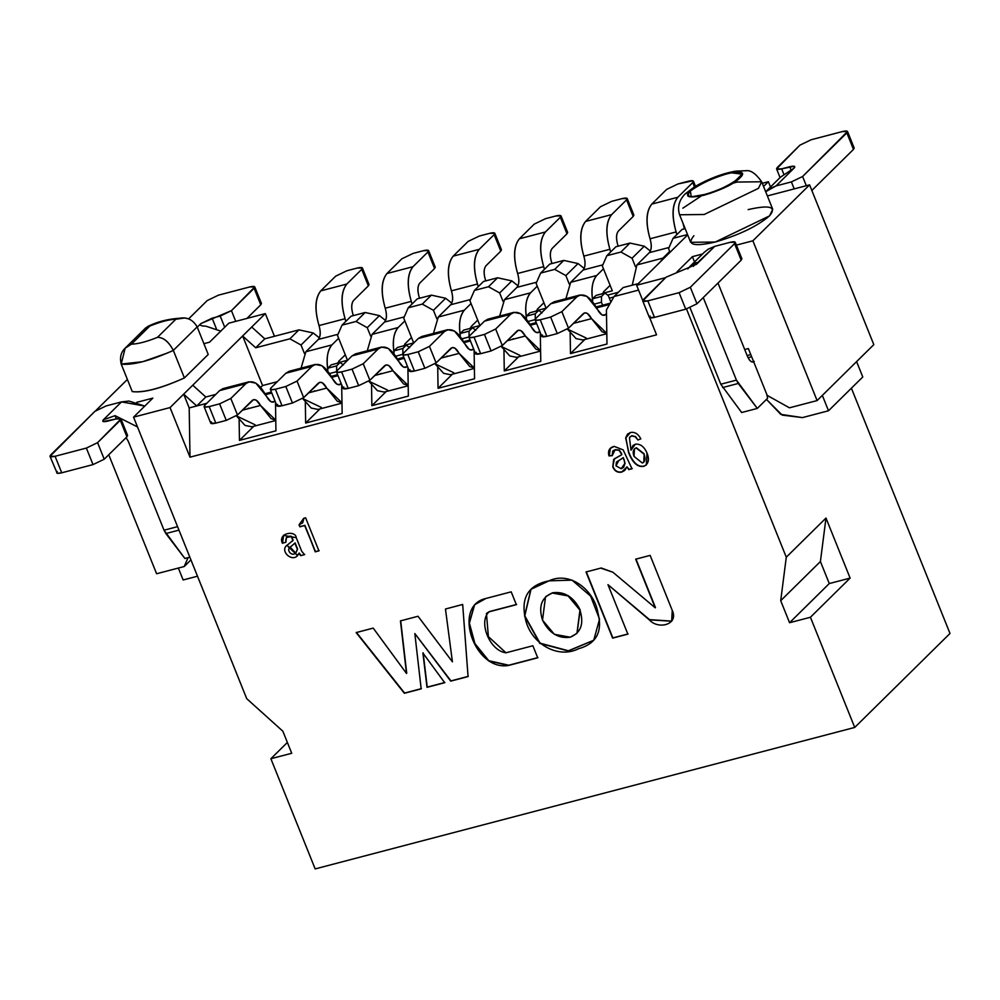 <?xml version="1.0" encoding="UTF-8"?>
<svg xmlns="http://www.w3.org/2000/svg" width="1000" height="1000" viewBox="0 0 1000 1000"><rect width="100%" height="100%" fill="white"/><g stroke="black" fill="none" stroke-linecap="round" stroke-linejoin="round"><path stroke-width="1.5" d="M618.387 292.262L607.65 295.087L618.387 292.262M542.1 312.275L541.438 312.438L542.1 312.275M475.9 329.625L475.238 329.8L475.9 329.625M409.688 346.987L409.025 347.163L409.688 346.987M343.488 364.35L342.825 364.525L343.488 364.35M277.275 381.7L262.575 385.562L260.725 387.388L262.575 385.562L242.638 335.975L192.738 385.2L242.638 335.975L255.7 347.775L289.887 338.812L301.025 345.025L304.425 353.488L301.025 345.025L313.238 332.975L301.025 345.025L289.887 338.812L298.962 329.862L289.887 338.812L255.7 347.775L264.775 338.825L255.7 347.775L242.638 335.975L251.713 327.025L242.638 335.975L262.575 385.562L277.275 381.7M609.325 298.175L613.8 297L609.325 298.175M209.55 342.188L228.837 323.175L209.55 342.188L203.888 343.675L209.55 342.188M315.163 868.913L270.875 758.725L287.375 742.45L270.875 758.725L291.725 753.263L282.863 731.225L246.725 698.675L133.562 417.15L152.838 398.125L133.562 417.15L170.05 407.575L192.738 385.2L170.05 407.575L189.988 457.163L189.2 407.925L183.663 394.15L189.2 407.925L206.75 403.325L196.725 405.95L183.663 394.15L196.725 405.95L205.8 397L196.725 405.95L189.2 407.925L189.988 457.163L656.55 334.825L649.7 317.762L656.55 334.825L189.988 457.163L170.05 407.575L133.562 417.15L246.725 698.675L282.863 731.225L291.725 753.263L270.875 758.725L315.163 868.913L854.725 727.438L315.163 868.913M536.138 283.387L540.638 273.075L549.712 264.125L563.787 260.425L578.062 263.55L584.188 268.438L578.062 263.55L563.787 260.425L549.712 264.125L540.638 273.075L554.712 269.375L563.787 260.425L554.712 269.375L565.85 275.587L578.062 263.55L565.85 275.587L569.25 284.05L565.85 275.587L554.712 269.375L540.638 273.075L536.138 283.387L546.1 308.175L536.138 283.387M536.213 310.775L546.1 308.175L536.213 310.775M511.863 280.9L499.65 292.95L503.05 301.413L499.65 292.95L511.863 280.9L497.575 277.787L488.5 286.737L499.65 292.95L488.5 286.737L497.575 277.787L483.5 281.475L474.425 290.425L488.5 286.737L474.425 290.425L483.5 281.475L497.575 277.787L511.863 280.9L517.975 285.8L511.863 280.9M469.925 300.738L474.425 290.425L469.925 300.738L479.9 325.538L469.925 300.738M470 328.125L479.9 325.538L470 328.125M445.65 298.263L433.438 310.312L436.838 318.775L433.438 310.312L445.65 298.263L431.375 295.15L422.3 304.1L433.438 310.312L422.3 304.1L431.375 295.15L417.3 298.837L408.225 307.787L422.3 304.1L408.225 307.787L417.3 298.837L431.375 295.15L445.65 298.263L451.775 303.15L445.65 298.263M403.725 318.1L408.225 307.787L403.725 318.1L413.688 342.9L403.725 318.1M403.8 345.487L413.688 342.9L403.8 345.487M379.45 315.625L367.238 327.675L370.637 336.125L367.238 327.675L379.45 315.625L365.163 312.5L356.087 321.463L367.238 327.675L356.087 321.463L365.163 312.5L351.087 316.2L342.013 325.15L356.087 321.463L342.013 325.15L351.087 316.2L365.163 312.5L379.45 315.625L385.562 320.513L379.45 315.625M337.512 335.462L342.013 325.15L337.512 335.462L347.488 360.25L337.512 335.462M337.587 362.85L347.488 360.25L337.587 362.85M319.363 337.875L313.238 332.975L298.962 329.862L264.775 338.825L251.713 327.025L264.775 338.825L298.962 329.862L313.238 332.975L319.363 337.875M265.325 313.6L251.713 327.025L265.325 313.6L228.837 323.175L265.325 313.6L274.45 336.287L265.325 313.6M127.387 379.45L95.862 410.538L127.387 379.45M136.688 402.362L152.838 398.125L136.688 402.362M208.225 354.45L184.4 377.938C161.112 388.338 143.737 392.887 132.275 391.613C143.55 393.062 160.938 388.512 184.4 377.938L208.225 354.45L197.15 326.9L208.225 354.45M315.238 551.838L304.9 525.337L315.238 551.838L318.925 550.875L305.637 517.812L303.712 518.312L302.512 523.013L299.037 524.788L299.862 526.825L304.9 525.337L299.862 526.825L299.262 524.562L300.087 526.6L304.9 525.337L315.462 551.613L304.675 525.562L299.862 526.825L299.037 524.788L303.712 518.312L305.637 517.812L318.925 550.875L315.238 551.838M302.638 522.888L303.962 518.25L302.688 522.837M319.15 550.65L315.462 551.613L319.15 550.65M292.925 540.45L291.2 536.587C287.162 535.775 285.387 537.675 285.863 542.3L282.337 543.225C277.663 532.762 295.675 530.037 296.25 537.7L301.637 551.1L304.488 554.663L300.637 555.662L304.713 554.438L300.637 555.662L298.975 553.288L300.637 555.662L304.488 554.663L301.637 551.1L296.25 537.7L283.488 535.375L282.337 543.225L285.863 542.3L286.45 537.513L291.2 536.587L292.925 540.45L292.387 541.163L293.15 540.225L286.95 545.413L297.462 555.538L298.975 553.288C293.962 564.938 277.725 550.325 288.012 544.55L293.15 540.225L291.425 536.362L286.575 537.4M297.575 555.425L287.062 545.312M290.538 536.163L291.425 536.362L293.15 540.225L292.613 540.95M282.013 540.65L282.562 543L283.637 535.225M300.863 555.438L299.2 553.062L300.863 555.438M474.562 378.75L474.1 350.1L474.562 378.75L438.062 388.312L474.562 378.75M452.375 374.2L438.062 388.312L452.375 374.2M437.738 367.812L438.062 388.312L437.738 367.812M408.35 396.1L407.9 367.463L408.35 396.1L371.863 405.675L408.35 396.1M386.163 391.562L371.863 405.675L386.163 391.562M371.538 385.175L371.863 405.675L371.538 385.175M342.15 413.462L341.688 384.825L342.15 413.462L305.65 423.038L342.15 413.462M319.962 408.925L305.65 423.038L319.962 408.925M305.325 402.537L305.65 423.038L305.325 402.537M275.938 430.825L275.487 402.175L275.938 430.825L239.45 440.387L275.938 430.825M253.75 426.275L239.45 440.387L253.75 426.275M239.125 419.9L239.45 440.387L239.125 419.9M215.825 394.375L205.8 397L192.738 385.2L205.8 397L215.825 394.375M108.75 454.738L156.6 573.75L184.225 566.512L188.075 557.663L184.225 566.512L190.938 559.888L184.225 566.512L156.6 573.75L108.75 454.738M404.762 344.075L411.5 337.438L404.762 344.075M409.637 347.612L406.275 345.15L402.875 348.512L402.837 354.325L402.875 348.512L406.275 345.15L409.637 347.612M402.675 354.363L395.788 356.175L402.675 354.363M372.05 334.387L367.275 350.788L372.05 334.387L384.525 322.075C386.775 319.175 387.013 314.55 385.225 308.2C380.75 292.337 381.337 280.775 386.95 273.525L401.863 258.812L386.95 273.525C381.188 280.65 380.613 292.213 385.225 308.2C387.062 314.6 386.838 319.225 384.525 322.075L372.05 334.387L398.113 327.55L372.05 334.387M394 352.212C392.312 341.35 393.688 333.137 398.113 327.55C393.825 332.388 392.45 340.613 394 352.212L394.012 350.838L397.413 347.475L406.275 345.15L397.413 347.475L394.012 350.838L402.875 348.512L394.012 350.838L393.988 353.7L394 352.212M331.825 377.3L338.013 375.675L331.825 377.3M537.175 309.363L543.913 302.712L537.175 309.363M542.05 312.887L538.688 310.438L535.288 313.788L535.25 319.6L535.288 313.788L538.688 310.438L542.05 312.887M535.087 319.65L528.2 321.45L535.087 319.65M504.462 299.662L499.688 316.075L504.462 299.662L516.938 287.362C519.188 284.462 519.425 279.837 517.638 273.488C513.175 257.613 513.75 246.05 519.362 238.8L534.275 224.1L519.362 238.8C513.612 245.938 513.025 257.5 517.638 273.488C519.475 279.887 519.25 284.513 516.938 287.362L504.462 299.662L530.525 292.838L504.462 299.662M526.413 317.5C524.725 306.637 526.1 298.412 530.525 292.838C526.237 297.675 524.862 305.887 526.413 317.5L526.425 316.112L529.825 312.762L538.688 310.438L529.825 312.762L526.425 316.112L535.288 313.788L526.425 316.112L526.4 318.988L526.413 317.5M464.237 342.575L470.425 340.962L464.237 342.575M398.038 359.938L404.212 358.312L398.038 359.938M470.962 326.725L477.7 320.075L470.962 326.725M475.85 330.25L472.488 327.8L469.075 331.15L469.038 336.962L469.075 331.15L472.488 327.8L475.85 330.25M468.888 337L462 338.812L468.888 337M438.263 317.025L433.475 333.438L438.263 317.025L450.737 304.725C452.987 301.825 453.212 297.2 451.425 290.85C446.962 274.975 447.537 263.412 453.162 256.163L468.075 241.462L453.162 256.163C447.4 263.288 446.825 274.85 451.425 290.85C453.275 297.238 453.038 301.863 450.737 304.725L438.263 317.025L464.325 310.188L438.263 317.025M460.213 334.862C458.525 323.988 459.888 315.775 464.325 310.188C460.025 315.025 458.663 323.25 460.213 334.862L460.213 333.475L463.625 330.125L472.488 327.8L463.625 330.125L460.213 333.475L469.075 331.15L460.213 333.475L460.2 336.337L460.213 334.862M265.625 394.65L271.8 393.038L265.625 394.65M338.55 361.438L345.288 354.8L338.55 361.438M343.438 364.963L340.075 362.512L336.662 365.875L336.625 371.675L336.662 365.875L340.075 362.512L343.438 364.963M336.475 371.725L329.575 373.525L336.475 371.725M305.85 351.75L301.062 368.15L305.85 351.75L318.325 339.438C320.575 336.538 320.8 331.912 319.012 325.562C314.55 309.688 315.125 298.137 320.75 290.875L335.662 276.175L320.75 290.875C314.988 298.012 314.413 309.575 319.012 325.562C320.863 331.962 320.625 336.587 318.325 339.438L305.85 351.75L331.912 344.913L305.85 351.75M327.8 369.575C326.112 358.713 327.475 350.487 331.912 344.913C327.612 349.75 326.25 357.975 327.8 369.575L327.8 368.2L331.213 364.837L340.075 362.512L331.213 364.837L327.8 368.2L336.662 365.875L327.8 368.2L327.788 371.062L327.8 369.575M147.287 326.712L149.762 326.087C160.6 321.7 169.288 319.425 175.837 319.25L157.513 337.325C163.525 337.375 168.8 341.737 173.325 350.4L197.15 326.9L173.325 350.4L184.4 377.938L173.325 350.4L170.263 351.812M167.963 352.837L142.725 361.7L121.2 364.062L132.275 391.613L121.2 364.062C132.575 365.438 149.95 360.875 173.325 350.4C168.738 341.775 163.463 337.425 157.513 337.325C146.675 341.725 137.988 344 131.438 344.162C122.4 348.2 118.987 354.837 121.2 364.062L125.15 348.188L131.438 344.162L149.762 326.087L145.575 328.038M282.85 536.25L282.087 538.337M288.812 536.312L289.675 536.175M291.438 546.112L295.113 542.9L297.562 549L295.863 552.837L297.562 549L294.887 543.125L297.562 549L295.65 553.038L290.188 547.188L291.438 546.112L290.3 547.075M184.9 558.5L164.025 530.212L128.262 441.25L164.025 530.212L177.575 526.65L164.025 530.212L165.863 533.55L178.975 530.112L165.863 533.55L184.9 558.5L189.862 557.2L184.9 558.5M419.55 298.25L419.137 296.925C417.35 290.575 417.575 285.95 419.825 283.05L434.575 268.512L427.925 251.975L413.025 266.688C407.4 273.938 406.825 285.5 411.287 301.375L412 304.062L411.287 301.375L385.225 308.2L411.287 301.375C406.675 285.375 407.262 273.812 413.025 266.688L386.95 273.525L413.025 266.688L427.925 251.975C429.487 250.087 428.013 249.65 423.512 250.675L413.088 253.412L401.863 258.812L413.088 253.412L423.512 250.675L428.6 250.613L427.925 251.975L434.575 268.512L419.825 283.05C417.525 285.9 417.287 290.525 419.137 296.925L419.55 298.25M404.85 320.913L398.113 327.55L404.85 320.913M404.237 316.913L384.525 322.075L404.237 316.913M341.225 383.663L340.95 383.938C338.312 385.863 335.55 384.188 332.663 378.925C325.45 365.763 318.55 361.575 311.95 366.388L297.038 381.087L303.675 397.625L318.425 383.075C321.062 381.15 323.825 382.825 326.712 388.088L341.975 402.8L337.3 401.225L322.475 382.837L319.762 382.287L303.675 397.625L297.038 381.087L311.95 366.388L315.275 364.425L322.075 365.788L336.9 384.175L339.613 384.725L341.225 383.663M321.362 407.463L302.587 398.512L311.238 408.062L318.025 409.425L341.975 403.15M315.275 364.425L289.212 371.262L285.875 373.225L270.975 387.925L285.875 373.225L293.087 371.325M313.25 391.625L314.887 390.775M337.612 374.688L331.312 376.35L334.562 376.575M338.062 384.7L340.95 383.938L338.062 384.7M551.962 263.525L551.55 262.213C549.763 255.863 549.987 251.238 552.238 248.337L566.987 233.787L560.337 217.262L545.438 231.962C539.812 239.225 539.237 250.787 543.7 266.65L544.412 269.337L543.7 266.65L517.638 273.488L543.7 266.65C539.1 250.662 539.675 239.1 545.438 231.962L519.362 238.8L545.438 231.962L560.337 217.262C561.9 215.375 560.425 214.938 555.925 215.963L545.5 218.688L534.275 224.1L545.5 218.688L555.925 215.963L561.013 215.9L560.337 217.262L566.987 233.787L552.238 248.337C549.938 251.188 549.7 255.812 551.55 262.213L551.962 263.525M537.263 286.188L530.525 292.838L537.263 286.188M536.663 282.188L516.938 287.362L536.663 282.188M473.638 348.95L473.363 349.225C470.725 351.15 467.962 349.475 465.075 344.2C457.863 331.037 450.962 326.863 444.363 331.662L429.45 346.375L436.1 362.9L450.838 348.363C453.475 346.438 456.238 348.1 459.125 353.375L474.387 368.088L469.712 366.512L454.888 348.113L452.175 347.575L436.1 362.9L429.45 346.375L444.363 331.662L447.7 329.7L454.487 331.062L469.312 349.462L472.025 350.012L473.638 348.95M453.775 372.75L435 363.8L443.65 373.35L450.438 374.712L474.387 368.425M447.7 329.7L421.625 336.538L418.288 338.5L403.387 353.212L418.288 338.5L425.5 336.613M445.662 356.9L447.3 356.05M470.025 339.975L463.725 341.625L466.975 341.863M470.475 349.975L473.363 349.225L470.475 349.975M407.438 366.312L407.163 366.575C404.513 368.5 401.75 366.838 398.875 361.562C391.662 348.4 384.75 344.225 378.15 349.025L363.237 363.738L369.888 380.262L384.637 365.712C387.275 363.787 390.037 365.462 392.925 370.725L408.188 385.45L403.512 383.875L388.688 365.475L385.962 364.925L369.888 380.262L363.237 363.738L378.15 349.025L381.488 347.062L388.275 348.425L403.1 366.825L405.825 367.362L407.438 366.312M387.575 390.1L368.8 381.163L377.45 390.7L384.237 392.062L408.188 385.788M381.488 347.062L355.425 353.9L352.088 355.863L337.175 370.562L352.088 355.863L359.288 353.975M379.462 374.263L381.087 373.413M403.825 357.325L397.512 358.988L400.775 359.212M404.275 367.337L407.163 366.575L404.275 367.337M485.75 280.887L485.337 279.562C483.55 273.225 483.787 268.6 486.037 265.7L500.775 251.15L494.137 234.625L479.225 249.325C473.612 256.575 473.025 268.137 477.488 284.012L478.212 286.7L477.488 284.012L451.425 290.85L477.488 284.012C472.887 268.025 473.462 256.462 479.225 249.325L453.162 256.163L479.225 249.325L494.137 234.625C495.688 232.725 494.212 232.288 489.725 233.312L479.288 236.05L468.075 241.462L479.288 236.05L489.725 233.312L494.812 233.263L494.137 234.625L500.775 251.15L486.037 265.7C483.725 268.55 483.5 273.175 485.337 279.562L485.75 280.887M471.062 303.55L464.325 310.188L471.062 303.55M470.45 299.55L450.737 304.725L470.45 299.55M275.012 401.025L274.738 401.3C272.1 403.225 269.337 401.55 266.45 396.287C259.25 383.113 252.338 378.938 245.738 383.75L230.825 398.45L237.475 414.975L252.225 400.438C254.862 398.512 257.625 400.188 260.512 405.45L275.763 420.163L271.1 418.587L256.275 400.188L253.55 399.65L237.475 414.975L230.825 398.45L245.738 383.75L249.075 381.788L255.863 383.15L270.688 401.538L273.412 402.088L275.012 401.025M255.162 424.825L236.388 415.875L245.025 425.425L251.825 426.788L275.775 420.5M249.075 381.788L223.012 388.612L219.675 390.575L204.762 405.288L219.675 390.575L226.875 388.688M247.05 408.975L248.675 408.137M265.113 393.725L268.363 393.938M271.863 402.05L274.738 401.3L271.863 402.05M353.338 315.613L352.925 314.288C351.138 307.938 351.375 303.312 353.625 300.413L368.363 285.863L361.725 269.337L346.812 284.05C341.188 291.3 340.613 302.863 345.075 318.725L345.788 321.425L345.075 318.725L319.012 325.562L345.075 318.725C340.475 302.738 341.05 291.175 346.812 284.05L320.75 290.875L346.812 284.05L361.725 269.337C363.275 267.45 361.8 267.013 357.3 268.038L346.875 270.763L335.662 276.175L346.875 270.763L357.3 268.038L362.4 267.975L361.725 269.337L368.363 285.863L353.625 300.413C351.312 303.263 351.087 307.887 352.925 314.288L353.338 315.613M338.65 338.263L331.912 344.913L338.65 338.263M338.038 334.275L318.325 339.438L338.038 334.275M197.15 326.9C192.338 318.6 185.225 316.05 175.837 319.25L184.788 317.975L188.625 318.875L207.2 300.575L188.637 318.875M106.125 405.925L121.512 401.9L144.775 406.075L129.012 401.075L121.512 401.9L103.362 419.8L115.087 415.662L137.475 426.912L115.087 415.662L116.375 418.85L115.087 415.662L103.362 419.8L121.512 401.9L106.125 405.925L94.913 411.337L106.125 405.925M126.1 437.625L128.262 441.25L126.1 437.625M178.337 568.05L183.137 579.975L197.5 576.213L183.137 579.975L178.337 568.05M205.837 326.15L220.775 331.125L205.837 326.15C200.875 326.075 199.237 325.213 200.912 323.575L197.262 327.175L200.912 323.575L200.225 324.963M433.812 266.625L434.575 268.512L435.25 267.15L428.6 250.613M285.875 373.225L311.95 366.388L285.875 373.225M270.3 389.288L276.938 405.812L282.038 405.763L275.387 389.237L270.85 389.7L270.975 387.925C269.413 389.825 270.887 390.25 275.387 389.237L285.812 386.5L297.038 381.087L285.812 386.5L292.462 403.025L303.675 397.625L292.462 403.025L282.038 405.763C277.538 406.788 276.062 406.35 277.613 404.45M308.5 392.863L326.712 388.088L308.5 392.863M566.225 231.912L566.987 233.787L567.663 232.425L561.013 215.9M418.288 338.5L444.363 331.662L418.288 338.5M402.713 354.575L409.363 371.1L414.45 371.037L407.8 354.513L403.263 354.975L403.387 353.212C401.825 355.1 403.3 355.538 407.8 354.513L418.225 351.775L429.45 346.375L418.225 351.775L424.875 368.312L436.1 362.9L424.875 368.312L414.45 371.037C409.95 372.062 408.475 371.625 410.025 369.738M440.913 358.15L459.125 353.375L440.913 358.15M352.088 355.863L378.15 349.025L352.088 355.863M336.5 371.925L343.15 388.462L348.237 388.4L341.6 371.875L337.062 372.337L337.175 370.562C335.625 372.463 337.1 372.9 341.6 371.875L352.025 369.137L363.237 363.738L352.025 369.137L358.663 385.662L369.888 380.262L358.663 385.662L348.237 388.4C343.738 389.425 342.262 388.988 343.825 387.1M374.712 375.513L392.925 370.725L374.712 375.513M500.025 249.262L500.775 251.15L501.45 249.788L494.812 233.263M219.675 390.575L245.738 383.75L219.675 390.575M204.088 406.65L210.738 423.175L215.825 423.125L209.188 406.587L204.65 407.062L204.762 405.288C203.212 407.175 204.688 407.612 209.188 406.587L219.613 403.862L230.825 398.45L219.613 403.862L226.25 420.387L237.475 414.975L226.25 420.387L215.825 423.125C211.325 424.137 209.85 423.713 211.412 421.812M242.3 410.225L260.512 405.45L242.3 410.225M367.612 283.988L368.363 285.863L369.038 284.5L362.4 267.975M131.438 344.162C137.988 344 146.675 341.725 157.513 337.325L175.837 319.25C169.288 319.425 160.6 321.7 149.762 326.087L131.438 344.162M294.887 543.125L291.212 546.337C283.863 549.5 294.662 560.55 297.337 549.225L294.887 543.125M126.163 434.938L126.925 436.825L104.237 459.2L93.012 464.6L61.737 472.8C57.237 473.825 55.763 473.387 57.312 471.5M50 456.337L57.2 473.275L61.737 472.8L55.087 456.275L61.737 472.8L93.012 464.6L86.363 448.075L93.012 464.6L104.237 459.2L97.587 442.663L86.363 448.075L55.087 456.275L50 456.337L94.913 411.337L50.675 454.975C49.112 456.863 50.587 457.3 55.087 456.275L86.363 448.075L97.587 442.663L120.275 420.288C121.825 418.4 120.363 417.962 115.862 418.988L107.775 421.1C103.275 422.125 101.8 421.688 103.362 419.8L103.263 421.575L115.862 418.988L120.95 418.925L97.587 442.663L104.237 459.2L126.925 436.825L120.275 420.288L126.925 436.825L127.587 435.45L120.95 418.925M216.388 328.787L212.125 318.175L200.912 323.575L231.438 310.65L254.112 288.275C255.675 286.375 254.2 285.938 249.7 286.962L218.425 295.163L207.2 300.575L218.425 295.163L249.7 286.962L254.788 286.913L231.438 310.65L220.212 316.05L212.125 318.175L216.388 328.787M260 302.913L260.763 304.8L246.95 318.412L260.763 304.8L254.112 288.275L260.763 304.8L261.438 303.438L254.788 286.913M282.038 405.763L292.462 403.025L285.812 386.5L275.387 389.237L282.038 405.763M414.45 371.037L424.875 368.312L418.225 351.775L407.8 354.513L414.45 371.037M348.237 388.4L358.663 385.662L352.025 369.137L341.6 371.875L348.237 388.4M215.825 423.125L226.25 420.387L219.613 403.862L209.188 406.587L215.825 423.125M224.7 327.238L220.212 316.05L224.7 327.238M235.738 321.362L231.438 310.65L235.738 321.362M950 633.462L854.725 727.438L950 633.462L851.4 388.188L950 633.462M762.288 183.3L768.388 181.7L770.512 186.975L768.388 181.7L763.562 186.462L768.388 181.7L762.288 183.3M694.513 261.938L692.4 256.663L676.988 271.863L692.4 256.663L702.575 253.988L692.4 256.663L694.513 261.938M686.5 308.975L786.287 557.2L825.987 518.05L850.125 578.1L810.425 617.263L854.725 727.438L810.425 617.263L850.125 578.1L825.987 518.05L786.287 557.2L780.713 600.688L820.413 561.525L825.987 518.05L820.413 561.525L829.275 583.562L850.125 578.1L829.275 583.562L789.575 622.725L810.425 617.263L789.575 622.725L829.275 583.562L820.413 561.525L780.713 600.688L789.575 622.725L780.713 600.688L786.287 557.2L686.5 308.975M615.913 246.762L629.987 243.075L644.275 246.188L650.387 251.075L644.275 246.188L629.987 243.075L615.913 246.762L606.838 255.712L615.913 246.762M682.125 229.4L685.15 228.612L682.125 229.4L673.05 238.35L682.125 229.4M687.675 234.887L636.625 285.25L665.625 277.65L636.625 285.25L687.675 234.887M736.388 245.125L752.875 240.8L809.587 184.862L767.362 195.938L809.587 184.862L873.812 344.637L809.587 184.862L752.875 240.8L736.388 245.125M748.15 209.6C769.9 204.65 777.013 206.75 769.5 215.912C757.175 226.325 739.087 235.037 715.25 242.037C693.512 246.988 686.388 244.887 693.9 235.725M750.788 354.6L747.138 355.55L750.788 354.6M748.363 348.562L744.712 349.513L748.363 348.562L767.188 395.387L789.463 407.812L817.1 400.575L752.875 240.8L817.1 400.575L873.812 344.637L817.1 400.575L789.463 407.812L767.188 395.387L748.363 348.562M642.738 300.475L636.625 285.25L642.738 300.475M638.575 290.1L614.062 296.525L606.425 309.938L606.975 344.025L570.475 353.6L570.15 333.1L570.475 353.6L606.975 344.025L606.425 309.938L614.062 296.525L638.575 290.1M540.312 332.75L540.763 361.388L504.275 370.95L503.95 350.462L504.275 370.95L540.763 361.388L540.312 332.75M602.413 293.412L612.312 290.812L602.337 266.025L606.838 255.712L620.913 252.025L629.987 243.075L620.913 252.025L632.062 258.238L644.275 246.188L632.062 258.238L635.462 266.7L632.062 258.238L620.913 252.025L606.838 255.712L602.337 266.025L612.312 290.812L602.413 293.412M670.013 252.312L668.55 248.663L673.05 238.35L687.537 234.55L673.05 238.35L668.55 248.663L670.013 252.312M685.138 193.925L690.325 190.987C702.862 177.638 755.113 163.938 739.85 178C727.325 191.35 675.075 205.05 690.325 190.987L685.15 193.9C679.05 200.175 677.2 207.138 679.587 214.775L690.662 242.312L715.25 242.037L769.5 215.912L772.75 209.325L761.675 181.775L758.425 188.363L704.175 214.5L679.587 214.775L704.175 214.5L758.425 188.363L761.675 181.775L737.075 182.05L732.712 183.275M741.663 412.525L720.788 384.225L690.037 307.75L720.788 384.225L741.663 412.525L757.3 408.425L767.625 398.237L766.725 394.237L767.625 398.237L757.3 408.425L741.663 412.525M754.25 361.425C751.988 362.925 749.737 361.287 747.525 356.512L717.987 283.05L747.525 356.512C749.737 361.375 751.988 363.013 754.25 361.425M703.25 297.587L736.425 380.125L757.3 408.425L738.263 383.462L722.625 387.562L738.263 383.462L736.425 380.125L720.788 384.225L736.425 380.125L703.25 297.587M638.288 283.612L623.138 287.575L614.062 296.525L623.138 287.575L638.288 283.612M584.788 339.487L570.475 353.6L584.788 339.487M518.587 356.838L504.275 370.95L518.587 356.838M701.525 195.812L682.837 208.188M748.05 357.7L751.65 356.763L748.05 357.7M794.163 168.038L794.25 166.25L781.663 168.85L776.575 168.9L799.925 145.162L811.15 139.75L842.438 131.55L847.525 131.5L802.613 176.5L846.85 132.863C848.4 130.963 846.925 130.525 842.438 131.55L811.15 139.75L799.925 145.162L777.25 167.537C775.688 169.438 777.163 169.862 781.663 168.85L789.737 166.725C794.237 165.7 795.713 166.137 794.163 168.038L776.012 185.938L791.388 181.9L802.613 176.5L806.325 185.712L802.613 176.5L791.388 181.9L794.2 188.9L791.388 181.9L776.012 185.938L765.675 191.737L769.35 188.825L776.012 185.938L794.163 168.038L780.413 177.213L765.662 191.762M856.6 361.613L862.775 376.975L856.6 361.613M802.45 417.6L780.775 414.363L766.45 399.4L782.188 415.1L802.45 417.6L828.512 410.763L822.337 395.4L828.512 410.763L862.775 376.975L828.512 410.763L802.45 417.6M696.9 262.625L692.712 264.212L693.575 266.363L692.712 264.212L687.688 268.962L692.712 264.212C696.762 262.05 698.062 262.062 696.612 264.25L714.762 246.35L708.35 249.075L704.412 252.175L689.663 266.725M698.438 262.45L714.762 246.35L730.138 242.312L714.762 246.35L697.312 262.913M753.6 361.587L752.087 361.987L753.6 361.587M690.325 190.987C685.4 196.988 690.062 198.363 704.312 195.125C719.938 190.538 731.775 184.825 739.85 178.012C744.775 172.013 740.113 170.625 725.863 173.875C710.25 178.463 698.4 184.175 690.325 190.987C701.388 183.137 714.887 177.062 730.8 172.75L742.087 174.137C738.713 179.812 727.925 186.275 709.712 193.538L691.3 196.863L690.325 190.987C701.388 183.137 714.887 177.062 730.8 172.75L742.087 174.137L733.025 183.075C716.575 191.388 702.663 195.987 691.3 196.863L690.325 190.987M852.738 147.5L853.487 149.388L811.838 190.475L853.487 149.388L854.163 148.025L847.525 131.5M789.737 166.725L791.137 170.175L789.737 166.725M740.45 258.263L741.2 260.15L696.963 303.788L685.738 309.188L654.463 317.387L647.825 300.863L642.738 300.925L666.087 277.188L696.612 264.25L666.087 277.188L643.4 299.562C641.85 301.45 643.325 301.887 647.825 300.863L679.1 292.663L690.325 287.25L734.562 243.625C736.112 241.725 734.638 241.287 730.138 242.312L735.225 242.262L734.562 243.625L741.2 260.15L741.875 258.788L735.225 242.262M642.738 300.925L649.375 317.45L654.463 317.387C649.963 318.412 648.487 317.975 650.05 316.087M603.375 292L610.112 285.363L603.375 292M608.263 295.525L610.9 302.1L608.263 295.525L604.9 293.075L601.5 296.438L601.45 302.25L602.638 305.2L601.45 302.25L594.412 304.088L601.45 302.25L601.5 296.438L604.9 293.075L608.263 295.525M570.675 282.312L565.887 298.712L570.675 282.312L583.15 270C585.4 267.1 585.625 262.475 583.837 256.125C579.375 240.263 579.95 228.7 585.575 221.438L600.487 206.737L585.575 221.438C579.812 228.575 579.237 240.138 583.837 256.125C585.688 262.525 585.45 267.15 583.15 270L570.675 282.312L596.737 275.475L570.675 282.312M592.625 300.138C590.938 289.275 592.312 281.05 596.737 275.475C592.438 280.312 591.075 288.538 592.625 300.138L592.638 298.762L596.038 295.4L604.9 293.075L596.038 295.4L592.638 298.762L601.5 296.438L592.638 298.762L592.612 301.625L592.625 300.138M530.45 325.213L536.625 323.6L530.45 325.213M596.65 307.863L609.538 304.488L596.65 307.863M636.875 264.95L632.25 285.188L636.875 264.95L649.35 252.638C651.6 249.737 651.838 245.113 650.05 238.775C645.588 222.9 646.162 211.337 651.787 204.088L666.688 189.375L651.787 204.088C646.025 211.213 645.438 222.775 650.05 238.775C651.888 245.162 651.663 249.788 649.35 252.638L636.875 264.95L662.938 258.113L636.875 264.95M660.5 261.688L662.938 258.113L660.5 261.688M846.85 132.863L853.487 149.388L846.85 132.863M781.663 168.85L783.9 174.4L781.663 168.85M685.738 309.188L679.1 292.663L647.825 300.863L654.463 317.387L685.738 309.188L696.963 303.788L690.325 287.25L679.1 292.663L685.738 309.188M741.2 260.15L734.562 243.625L690.325 287.25L696.963 303.788L741.2 260.15M618.162 246.175L617.75 244.85C615.962 238.5 616.2 233.875 618.45 230.975L633.188 216.438L626.55 199.9L611.638 214.613C606.025 221.863 605.438 233.425 609.913 249.288L610.625 251.988L609.913 249.288L583.837 256.125L609.913 249.288C605.3 233.3 605.875 221.737 611.638 214.613L585.575 221.438L611.638 214.613L626.55 199.9C628.1 198.012 626.638 197.575 622.137 198.6L611.7 201.337L600.487 206.737L611.7 201.337L622.137 198.6L627.225 198.538L626.55 199.9L633.188 216.438L618.45 230.975C616.138 233.825 615.913 238.45 617.75 244.85L618.162 246.175M603.475 268.825L596.737 275.475L603.475 268.825M602.863 264.837L583.15 270L602.863 264.837M539.85 331.587L539.575 331.863C536.925 333.787 534.163 332.113 531.287 326.85C524.075 313.688 517.175 309.5 510.562 314.312L495.662 329.012L502.3 345.538L517.05 331C519.688 329.075 522.45 330.75 525.337 336.012L540.6 350.725L535.925 349.15L521.1 330.763L518.375 330.213L502.3 345.538L495.662 329.012L510.562 314.312L513.9 312.35L520.688 313.712L535.513 332.1L538.237 332.65L539.85 331.587M519.987 355.387L501.213 346.438L509.862 355.988L516.65 357.35L540.6 351.062M513.9 312.35L487.837 319.175L484.5 321.138L469.588 335.85L484.5 321.138L491.7 319.25M511.875 339.538L513.5 338.7M529.938 324.3L533.188 324.5M536.688 332.612L539.575 331.863L536.688 332.612M606.487 313.8L605.775 314.5C603.138 316.425 600.375 314.75 597.487 309.488C590.288 296.325 583.375 292.137 576.775 296.95L561.862 311.65L568.513 328.188L583.25 313.637C585.9 311.712 588.663 313.387 591.538 318.65L606.8 333.363L602.125 331.788L587.3 313.4L584.587 312.85L568.513 328.188L561.862 311.65L576.775 296.95L580.112 294.988L586.9 296.35L601.725 314.738L604.438 315.287L606.487 313.8M586.188 338.025L567.413 329.075L576.062 338.625L582.85 339.988L606.812 333.713M580.112 294.988L554.038 301.825L550.7 303.788L535.8 318.488L550.7 303.788L557.913 301.9M578.075 322.188L579.712 321.337M610.262 303.2L596.138 306.913L599.4 307.137M602.888 315.262L605.775 314.5L602.888 315.262M684.375 228.812L682.962 223.175L684.375 228.812M698.688 197.312L698.337 196.438M694.475 186.838L692.75 182.55L677.85 197.25C672.225 204.5 671.65 216.062 676.112 231.938L676.825 234.625L676.112 231.938L650.05 238.775L676.112 231.938C671.513 215.938 672.087 204.387 677.85 197.25L651.787 204.088L677.85 197.25L692.75 182.55C694.312 180.65 692.837 180.212 688.337 181.238L677.913 183.975L666.688 189.375L677.913 183.975L692.875 180.775L694.737 187.475M669.675 251.475L662.938 258.113L669.675 251.475M669.075 247.475L649.35 252.638L669.075 247.475M632.438 214.55L633.188 216.438L633.862 215.062L627.225 198.538M484.5 321.138L510.562 314.312L484.5 321.138M468.925 337.212L475.562 353.738L480.65 353.688L474.012 337.15L469.475 337.625L469.588 335.85C468.038 337.738 469.513 338.175 474.012 337.15L484.438 334.425L495.662 329.012L484.438 334.425L491.075 350.95L502.3 345.538L491.075 350.95L480.65 353.688C476.15 354.7 474.675 354.275 476.238 352.375M507.125 340.788L525.337 336.012L507.125 340.788M550.7 303.788L576.775 296.95L550.7 303.788M535.125 319.85L541.775 336.375L546.862 336.325L540.212 319.8L535.688 320.262L535.8 318.488C534.237 320.387 535.712 320.812 540.212 319.8L550.638 317.062L561.862 311.65L550.638 317.062L557.288 333.587L568.513 328.188L557.288 333.587L546.862 336.325C542.362 337.35 540.887 336.912 542.438 335.012M573.325 323.425L591.538 318.65L573.325 323.425M480.65 353.688L491.075 350.95L484.438 334.425L474.012 337.15L480.65 353.688M546.862 336.325L557.288 333.587L550.638 317.062L540.212 319.8L546.862 336.325M636.138 447.962C633.138 449.2 632.438 452.013 634.025 456.413L642.325 463.013C645.175 461.775 645.725 458.787 643.962 454.062L636.138 447.962L644.188 453.837L643.9 462.088L644.188 453.837L636.362 447.738L634.575 448.775L636.362 447.738L644.188 453.837L643.787 462.2L642.325 463.013L634.025 456.413L634.462 448.888L636.138 447.962M623.688 459.325L623.088 457.837L618.688 460.688L616 465.875L621.175 468.713L624.825 463.512L623.913 459.1L625.05 463.288L623.612 467.275L625.05 463.288L623.312 457.612L625.05 463.288L623.387 467.488L621.175 468.713L616 465.875L616.413 462.113L623.312 457.612L623.688 459.325M629.45 437.65L631.812 435.675L635.588 436.6L631.587 435.9L635.588 436.6L637.913 439.988L640.837 438.875C638.2 433.825 634.725 431.7 630.438 432.512L627.537 434.087L625.662 437.95L628.812 452.362C632.85 462.65 637.888 467.238 643.938 466.112L646.462 464.825L643.938 466.112C637.888 467.238 632.85 462.65 628.812 452.362L625.662 437.95L630.438 432.512C634.725 431.7 638.2 433.825 640.837 438.875L637.913 439.988L635.363 436.825L631.587 435.9L629.45 437.65L631 450.2L635.312 444.212C640.25 443.638 644.137 446.562 647 452.987C649.65 459.625 648.55 464.075 643.713 466.337C637.663 467.45 632.625 462.875 628.575 452.587L625.887 437.725L628.575 452.587C632.625 462.875 637.663 467.45 643.713 466.337L646.35 464.95L647 452.987C644.137 446.562 640.25 443.638 635.312 444.212L632.925 445.55L631 450.2L629.45 437.65L630.225 436.6M621.625 453.375L619.125 450.325L615.075 449.875L612.175 455.662L608.962 455.913C607.65 450.737 609.388 447.562 614.175 446.388L623.162 449.888L632 468.787L628.787 469.625L626.987 466.838L621.725 472.075C617.575 472.875 614.6 471.125 612.775 466.85L614.412 458.812L621.812 454.663L613.688 459.425L612.775 466.85C614.6 471.125 617.575 472.875 621.725 472.075L624.8 470.4L626.987 466.838L628.787 469.625L632 468.787L623.162 449.888L614.175 446.388L610.325 448.387L608.962 455.913L612.175 455.662L612.775 451.012L615.075 449.875L619.125 450.325L621.812 454.663L619.35 450.1L615.3 449.65L612.9 450.913L615.3 449.65L619.35 450.1L621.4 453.6M444.688 682.7L427.013 687.337L422.9 653L444.688 682.7L422.9 653L427.013 687.337L444.688 682.7M549 580.85C569.625 570.938 594.125 589.75 597.925 612.775C602.837 631.763 596.362 643.75 578.488 648.763C557.663 659.35 530.413 643.413 525.325 618.525C520.675 597.463 528.562 584.9 549 580.85L530.938 589.312L524.538 615.95L539.8 643.388L568.275 650.975L593.713 640.312L599.525 619.237L590.65 596.15L572.038 580.125L549 580.85M601.413 568.337L612.888 572.225L655.25 607.825L635.7 559.188L650.138 555.4L672.262 610.425C678.938 624.587 658.388 630.025 649.3 619.862L607.975 584.675L627.863 634.15L612.638 638.138L586.038 571.975L601.263 567.987L586.038 571.975L612.638 638.138L627.863 634.15L607.975 584.675L649.3 619.862L671.675 621.213L672.262 610.425L650.138 555.4L635.7 559.188L655.25 607.825L612.888 572.225L601.638 568.125M462.675 604.462L468.062 676.575L462.675 604.462L445.462 609.012L452.413 661.825L418.025 616.263L452.413 661.825L445.462 609.012L462.688 604.475M468.062 676.575L450.712 681.125L414.825 633.538L421.175 688.863L404.363 693.275L356.163 632.6L404.363 693.275L421.175 688.863L414.825 633.538L450.712 681.125L468.062 676.575M356.163 632.587L373.212 628.112L406.5 673.438L400.45 620.9L418.038 616.275M516.362 604.675L489.188 611.8C478.013 621.15 489.312 650.75 505.962 652.8L532.875 645.75L537.712 657.8L508.55 665.45C474.487 671.525 451.838 605.812 485.9 598.475L511.2 591.838L516.362 604.675L511.2 591.838L485.9 598.475L474.562 604.775L469.15 623.188L474.663 643.725L488.55 660.9L508.55 665.45L537.712 657.8L532.875 645.75L505.962 652.8L488.375 636.6L486.45 613.475L489.188 611.8L516.362 604.675M552.238 593.013C541.512 597.438 538.275 606.475 542.513 620.125C549.125 633.138 558.362 638.837 570.225 637.225C580.938 632.8 584.188 623.763 579.95 610.112C573.337 597.087 564.1 591.4 552.238 593.013L568.1 595.938L579.95 610.112L576.938 633.4L570.225 637.225L554.35 634.288L542.513 620.125L545.525 596.838L552.463 592.788C564.325 591.175 573.562 596.875 580.175 609.888L577.05 633.288L580.175 609.888L568.337 595.712L552.463 592.788L545.75 596.613L552.238 593.013M516.587 604.45L489.412 611.575L486.562 613.362L489.412 611.575L516.587 604.45M537.95 657.575L508.55 665.45L488.812 660.713L474.925 643.587L469.387 623.088L474.675 604.663L469.387 623.088L474.925 643.587L488.812 660.713L508.775 665.225L537.95 657.575M418.025 616.263L400.45 620.9L406.5 673.438L373.2 628.1L356.163 632.6M468.288 676.35L450.712 681.125L414.825 633.538L450.938 680.9L468.288 676.35M421.4 688.637L404.363 693.275L356.388 632.375L404.588 693.05L421.4 688.637M406.725 673.225L400.688 620.675L406.725 673.225M655.475 607.6L635.925 558.962L655.475 607.6M671.787 621.1L649.3 619.862L607.975 584.675L649.525 619.637L671.787 621.1M628.088 633.925L612.638 638.138L586.263 571.75L612.863 637.913L628.088 633.925M593.825 640.2L568.413 650.763L540.025 643.162L524.788 615.812L531.05 589.2L524.788 615.812L540.025 643.162L568.413 650.763L593.825 640.2M444.913 682.475L427.013 687.337L423.125 652.775L427.238 687.113L444.913 682.475M612.413 455.438L608.962 455.913L610.438 448.275L609.188 455.688L612.413 455.438M632.225 468.562L628.787 469.625L626.987 466.838L629.012 469.4L632.225 468.562M624.913 470.288L621.95 471.85C617.8 472.65 614.825 470.9 613 466.625L613.8 459.312L613 466.625C614.825 470.9 617.8 472.65 621.95 471.85L624.913 470.288M625.887 437.725L627.65 433.988L625.887 437.725M631.812 435.675L629.675 437.425L631.812 435.675M631.225 449.975L633.05 445.438L631.225 449.975M616.538 462L618.913 460.462L616.538 462M618.688 460.688L623.312 457.612L618.688 460.688M271.413 392.05L265.1 393.7M147.625 326.55C158.525 321.087 171.038 318.238 185.162 318.012M145.887 327.725L124.975 348.363M761.675 181.775C755.9 173.637 750.662 169.963 745.95 170.725L735.863 171.125C722.837 173.35 709.1 178.538 694.675 186.713L685.15 193.9M536.237 322.612L529.925 324.263M780.05 177.562L776.575 168.9M693.425 181.188L695.7 186.838"/></g></svg>
